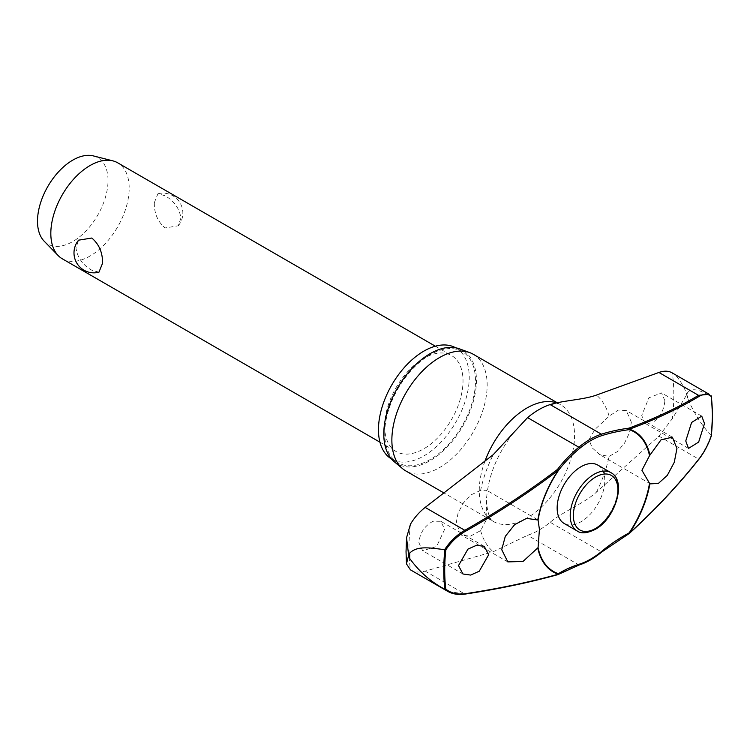 <?xml version="1.0" encoding="UTF-8"?>
<svg xmlns="http://www.w3.org/2000/svg" width="750" height="750" viewBox="0 0 750 750"><rect width="100%" height="100%" fill="white"/><g stroke="black" fill="none" stroke-linecap="round" stroke-linejoin="round"><path stroke-width="0.56" stroke-dasharray="3.75 2.81" d="M601.847 551.934L601.416 551.878A143.916 99.084 167.8 0 1 628.95 533.344L629.288 533.428M557.925 574.631A0.891 0.581 74.5 0 1 557.55 574.566A0.891 0.722 -122.5 0 0 558.019 574.594M433.153 521.231C424.631 525.722 419.878 532.875 418.903 542.709L422.653 550.725L436.584 546.553L444.628 529.331L440.841 521.297L433.153 521.231M480.619 490.378L471.469 494.662L463.575 502.734L458.091 513.009L456.131 523.35L461.691 535.247L470.438 536.138L480.619 530.606L486.816 518.897L486.45 498.872L487.256 492.188L486.609 490.266L480.619 490.378A94.125 54.337 120 0 1 493.247 454.659M664.884 400.688L661.472 392.878L648.9 397.828L641.719 415.547L645.094 423.337L651.984 422.944C659.681 417.984 663.975 410.559 664.884 400.688M631.359 422.184L626.259 410.55L618.272 410.1L609.084 416.203L594.984 429.375L588.956 439.697L592.256 447.909L599.766 454.631L609.084 456.441L617.334 451.641L624.525 443.156L629.559 432.619L631.359 422.184M410.466 524.166A187.275 108.122 120 0 0 408.975 547.866A187.275 108.122 120 0 0 410.466 569.859C414.45 572.241 419.353 572.663 425.175 571.116L493.247 551.737L527.569 535.294A73.809 42.619 120 0 0 550.134 522.272C563.709 511.116 583.594 503.766 596.447 492.15L658.922 436.163L672.337 418.669L686.681 394.762L687.562 398.091A196.491 113.447 120 0 0 687.581 395.381A196.491 113.447 120 0 0 687.562 392.691C693 386.044 702.591 392.325 711.122 395.766M455.625 347.784A64.181 37.059 -60 0 1 455.934 347.963A64.181 37.059 -60 0 1 469.228 377.344A64.181 37.059 -60 0 1 441.206 441.938A64.181 37.059 -60 0 1 391.753 459.131A64.181 37.059 -60 0 1 391.444 458.953M384.722 433.369A64.181 37.059 -60 0 1 412.744 368.775A64.181 37.059 -60 0 1 462.197 351.581A64.181 37.059 -60 0 1 475.491 380.963A64.181 37.059 -60 0 1 447.478 445.556A64.181 37.059 -60 0 1 398.016 462.75A64.181 37.059 -60 0 1 384.722 433.369M473.203 354.234A67.378 38.906 -60 0 1 487.162 385.087A67.378 38.906 -60 0 1 457.744 452.897A67.378 38.906 -60 0 1 405.825 470.944M394.266 461.737A65.512 37.828 120 0 0 445.688 448.547A65.512 37.828 120 0 0 476.438 380.419A65.512 37.828 120 0 0 459.45 348.825M711.309 435.806L711.225 435.516A189.909 109.641 120 0 0 712.331 415.041A189.909 109.641 120 0 0 711.225 395.841M597.816 465.084A33.694 19.453 -60 0 1 604.791 480.506A33.694 19.453 -60 0 1 590.091 514.416A33.694 19.453 -60 0 1 564.122 523.434M62.297 258.797A55.416 31.997 120 0 0 105 243.947A55.416 31.997 120 0 0 129.188 188.184A55.416 31.997 120 0 0 117.713 162.816M154.312 202.688C154.134 213.253 157.716 221.672 165.047 227.944L178.266 225.806L180.909 218.044C179.447 208.425 174.159 200.991 165.047 195.75L157.922 193.763L154.312 202.688M384.656 426.169A55.416 31.997 120 0 0 396.131 451.537A55.416 31.997 120 0 0 438.834 436.688A55.416 31.997 120 0 0 463.022 380.925A55.416 31.997 120 0 0 451.547 355.556A55.416 31.997 120 0 0 408.844 370.397A55.416 31.997 120 0 0 384.656 426.169M98.934 272.213L91.809 270.225C82.697 264.984 77.409 257.55 75.947 247.931L78.581 240.169M44.147 241.163A49.875 28.791 120 0 0 83.587 233.353A49.875 28.791 120 0 0 108.028 180.488A49.875 28.791 120 0 0 93.366 155.906M628.95 533.344A685.416 471.891 -12.2 0 0 698.55 459.047C703.631 452.597 707.822 444.722 711.122 435.422L711.225 435.516M447.75 591.375L464.803 594A685.416 300.844 9.8 0 0 557.55 574.566A143.916 63.169 -170.2 0 1 578.85 564.9A73.809 42.619 120 0 0 601.416 551.878L550.134 522.272M711.122 435.422C701.719 425.456 693.872 413.016 687.562 398.091M687.562 392.691L686.681 394.762C686.006 389.841 677.381 374.747 672.337 372.975A187.275 108.122 120 0 1 673.819 394.959A187.275 108.122 120 0 1 672.337 418.669M579.263 564.966A0.891 0.609 72.2 0 1 578.85 564.9L527.569 535.294M609.084 416.203A94.125 54.337 120 0 0 596.447 395.081M556.584 402.872A67.378 38.906 -60 0 1 560.597 404.691A67.378 38.906 -60 0 1 574.556 435.544A67.378 38.906 -60 0 1 545.138 503.353A67.378 38.906 -60 0 1 493.219 521.4A67.378 38.906 -60 0 1 479.259 490.556A67.378 38.906 -60 0 1 484.959 461.166M480.619 530.606A94.125 54.337 120 0 0 493.247 551.737M596.447 492.15A94.125 54.337 120 0 0 609.084 456.441M577.209 530.991A33.694 19.453 120 0 0 594.047 529.322A33.694 19.453 120 0 0 617.878 488.062A33.694 19.453 120 0 0 610.894 472.641M658.922 436.163L698.55 459.047A0.891 0.497 -141.7 0 0 698.888 459.084M425.175 571.116L464.803 594M462.197 351.581L455.934 347.963M544.312 406.856C561 400.884 559.763 405.309 560.597 404.691L557.212 402.741M486.919 505.903C489.394 521.841 492.9 520.556 493.219 521.4L443.953 492.966M701.756 416.137L661.472 392.878M484.256 546.366L440.841 521.297M537.225 519.487L486.609 490.266M672.384 437.184L626.259 410.55M379.941 442.181L396.131 451.537M178.266 225.806A19.95 19.95 0 0 0 157.922 193.763M435.356 346.209L451.547 355.556M650.372 483.853L599.766 454.631M507.816 561.891L461.681 535.256M462.938 573.984L422.653 550.725M688.5 448.406L645.094 423.337M513.103 433.303C498.628 452.391 490.012 472.013 487.266 492.188M398.016 462.75L391.753 459.131"/><path stroke-width="1.12" d="M649.519 483.291L641.925 470.278L649.519 455.691L661.059 439.781L672.394 437.184L676.941 448.509L674.269 462.328L667.303 475.369L658.378 483.431L650.372 483.853L649.519 483.291A80.606 46.538 -60 0 1 629.166 532.856L628.969 533.353M649.922 455.147A81.15 46.856 120 0 0 629.484 429.197A0.891 0.638 -110.4 0 0 628.95 428.147L629.166 429.637A0.891 0.722 -71.4 0 0 629.484 429.197A686.297 301.238 9.8 0 0 699.178 396.347C704.062 393.506 708.113 393.6 711.309 396.628A189.272 109.275 -60 0 1 712.388 415.594A189.272 109.275 -60 0 1 711.309 435.806L711.225 435.516M558.019 574.594A0.891 0.722 -122.5 0 0 558.431 573.694A80.606 46.538 -60 0 1 538.069 547.641L522.956 561.487L507.816 561.891L501.722 549.675L505.294 536.372L514.622 524.681L526.538 518.362L538.069 520.041L539.428 529.453L538.069 547.641M538.069 520.041A80.606 46.538 -60 0 1 558.431 470.475A0.891 0.506 -143 0 0 557.55 469.359L558.263 470.316A81.15 46.856 120 0 0 537.825 519.862M709.275 394.312L672.337 372.975C668.672 370.781 664.2 370.613 658.922 372.459L596.447 395.081C583.594 399.797 563.709 400.322 550.134 404.587A73.809 42.619 120 0 0 544.312 406.856A73.809 42.619 120 0 0 527.569 417.619L493.247 454.659L425.175 507.413L464.803 530.297C456.694 535.003 450 541.425 444.713 549.581L444.862 549.628A189.909 109.641 120 0 0 443.756 570.103A189.909 109.641 120 0 0 444.862 589.303L445.791 589.097A189.272 109.275 -60 0 1 444.713 570.131A189.272 109.275 -60 0 1 445.791 549.928L444.862 549.628M444.713 549.581C432.141 548.466 417.844 544.903 409.716 553.106A196.491 113.447 120 0 0 409.697 555.816A196.491 113.447 120 0 0 409.716 558.497L408.637 555.291L406.462 563.888L406.041 551.672L406.547 537.75L410.466 524.166C414.45 517.556 419.353 511.969 425.175 507.413M406.462 563.888L410.466 569.859L447.666 591.328C452.634 594.122 458.438 595.041 465.075 594.094L465.075 594.094A0.891 0.478 -98.6 0 0 465.394 593.691C457.509 594.797 450.975 593.269 445.791 589.097M391.444 458.953A64.181 37.059 -60 0 1 378.459 429.75A64.181 37.059 -60 0 1 406.275 365.363A64.181 37.059 -60 0 1 455.625 347.784M443.953 492.966L405.825 470.944A67.378 38.906 -60 0 1 402.638 468.722A67.378 38.906 -60 0 1 391.866 440.1A67.378 38.906 -60 0 1 419.109 374.653A67.378 38.906 -60 0 1 469.688 352.594A67.378 38.906 -60 0 1 473.203 354.234L557.212 402.741M469.688 352.594L459.45 348.825A65.512 37.828 120 0 0 410.278 370.275A65.512 37.828 120 0 0 383.784 433.912A65.512 37.828 120 0 0 394.266 461.737L402.638 468.722M537.825 548.278A81.15 46.856 120 0 0 558.263 574.228A686.297 301.238 -170.2 0 1 465.394 593.691M488.663 554.756L479.259 571.219L470.672 575.072L462.938 573.984L458.512 565.584L467.934 549.122L476.531 545.278L484.256 546.366L488.663 554.756M629.288 533.428L629.484 533.109A81.15 46.856 120 0 0 649.922 483.562M629.166 532.856A143.128 98.541 -12.2 0 0 601.772 551.287A72.525 41.869 -60 0 1 579.609 564.084A143.128 62.822 9.8 0 0 558.431 573.694A0.891 0.722 108.6 0 1 558.263 574.228A0.891 0.581 74.5 0 1 557.925 574.631A0.891 0.891 0 0 0 558.169 574.528L579.263 564.966C586.809 562.509 594.338 558.169 601.847 551.934L629.241 533.494A0.891 0.891 0 0 0 629.409 533.372C655.378 509.691 678.609 484.884 699.113 458.972A0.891 0.497 -141.7 0 0 699.178 458.719A686.297 472.5 167.8 0 1 629.484 533.109L629.166 532.856M577.209 530.991L564.122 523.434A33.694 19.453 -60 0 1 557.147 508.012A33.694 19.453 -60 0 1 571.856 474.113A33.694 19.453 -60 0 1 597.816 465.084L610.894 472.641A33.694 19.453 120 0 0 594.047 474.309A33.694 19.453 120 0 0 570.225 515.569A33.694 19.453 120 0 0 577.209 530.991C581.109 533.85 587.091 533.334 595.163 529.434C615.337 518.803 627.056 480.712 610.894 472.641M711.309 435.806C708.113 444.816 704.062 452.456 699.178 458.719M704.503 423.562L698.653 442.078L688.5 448.406L685.753 440.972L691.613 422.456L701.756 416.137L704.503 423.562M435.356 346.209L117.713 162.816A55.416 31.997 120 0 0 112.894 160.866A55.416 31.997 120 0 0 72.141 180.853A55.416 31.997 120 0 0 50.822 233.428A55.416 31.997 120 0 0 58.209 255.6A55.416 31.997 120 0 0 62.297 258.797L379.941 442.181M102.544 263.287L98.934 272.213A19.95 19.95 0 0 1 78.581 240.169L91.809 238.031C99.141 244.303 102.722 252.722 102.544 263.287M112.894 160.866L93.366 155.906A49.875 28.791 120 0 0 56.691 173.897A49.875 28.791 120 0 0 37.5 221.213A49.875 28.791 120 0 0 44.147 241.163L58.209 255.6M558.431 470.475A143.128 98.541 167.8 0 1 579.609 448.453L578.85 447.225A143.916 99.084 -12.2 0 0 557.55 469.359A685.416 471.891 167.8 0 1 464.803 530.297L465.394 531.319A686.297 472.5 -12.2 0 0 558.263 470.316L558.431 470.475M579.609 448.453A72.525 41.869 -60 0 1 601.772 435.656A143.128 62.822 -170.2 0 1 629.166 429.637A80.606 46.538 -60 0 1 649.519 455.691M711.225 395.841L711.309 396.628M709.228 394.284L698.55 395.344A0.891 0.713 59.2 0 1 699.178 396.347M445.791 549.928C450.975 542.062 457.509 535.856 465.394 531.319M444.862 589.303L447.666 591.328M409.716 558.497C419.166 571.613 430.828 581.859 444.713 589.228M406.547 537.75L408.637 555.291L409.716 553.106M601.772 551.287L601.847 551.934M658.922 372.459L698.55 395.344A685.416 300.844 -170.2 0 1 628.95 428.147A143.916 63.169 9.8 0 0 601.416 434.194A73.809 42.619 120 0 0 578.85 447.225L527.569 417.619M601.772 435.656A0.891 0.609 -107.8 0 0 601.416 434.194L550.134 404.587M579.609 564.084A0.891 0.609 72.2 0 1 579.263 564.966M484.959 461.166A67.378 38.906 -60 0 1 556.584 402.872M573.366 515.569A31.472 18.169 120 0 0 595.622 528.422A31.472 18.169 120 0 0 617.878 489.872A31.472 18.169 120 0 0 595.622 477.019A31.472 18.169 120 0 0 573.366 515.569M698.888 459.084A0.891 0.497 -141.7 0 0 699.113 458.972C704.091 452.578 708.188 444.825 711.403 435.731M464.803 594A0.891 0.478 -98.6 0 0 465.075 594.094C498.103 589.097 529.05 582.619 557.925 574.631M711.403 396.197L712.5 415.341L711.403 435.712"/></g></svg>
